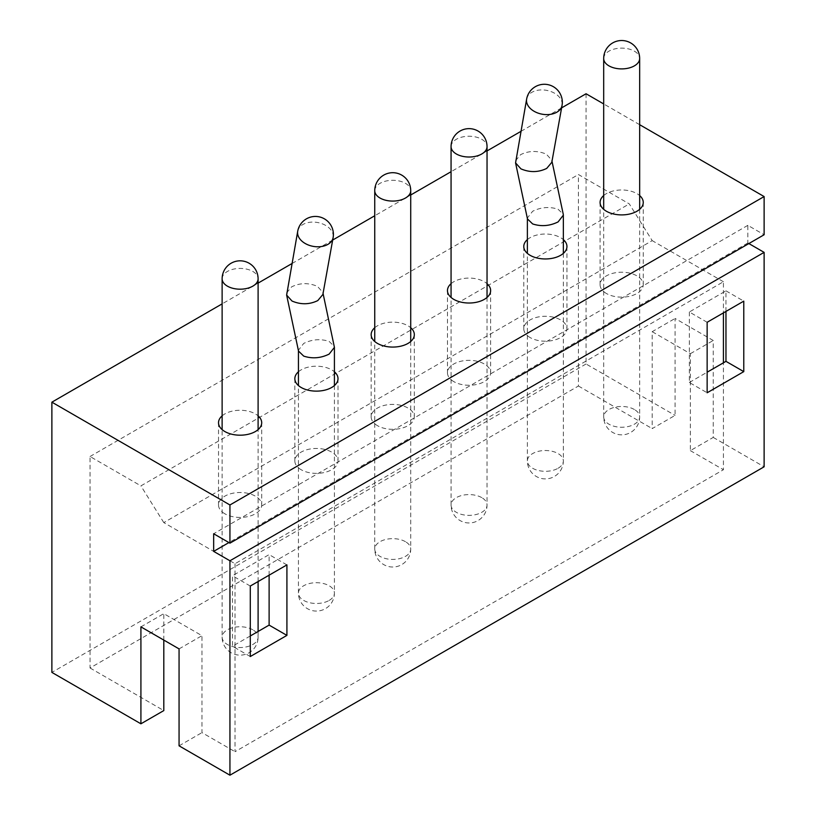 <?xml version="1.0" encoding="UTF-8"?>
<svg xmlns="http://www.w3.org/2000/svg" width="816" height="816" viewBox="0 0 816 816"><rect width="100%" height="100%" fill="white"/><g stroke="black" fill="none" stroke-linecap="round" stroke-linejoin="round"><path stroke-width="0.61" stroke-dasharray="4.08 3.06" d="M725.965 311.416L725.965 290.853L723.425 292.322L723.425 281.744L235.028 563.713L163.802 522.597L652.198 240.628L629.299 203.908L578.432 174.532L578.432 386.019L90.035 667.988L90.035 456.511L140.913 485.877L629.299 203.908M723.425 281.744L652.198 240.628M606.41 293.495A21.583 12.464 180 0 1 600.086 284.682A21.583 12.464 180 0 1 613.418 273.166A21.583 12.464 180 0 1 636.939 275.869A21.583 12.464 180 0 1 643.253 284.682A21.583 12.464 180 0 1 629.932 296.198A21.583 12.464 180 0 1 606.41 293.495M530.094 337.549A21.583 12.464 180 0 1 523.78 328.736A21.583 12.464 180 0 1 537.101 317.23A21.583 12.464 180 0 1 560.623 319.933A21.583 12.464 180 0 1 566.947 328.736A21.583 12.464 180 0 1 553.625 340.252A21.583 12.464 180 0 1 530.094 337.549M453.788 381.613A21.583 12.464 180 0 1 447.464 372.8A21.583 12.464 180 0 1 460.785 361.284A21.583 12.464 180 0 1 484.316 363.987A21.583 12.464 180 0 1 490.63 372.8A21.583 12.464 180 0 1 477.309 384.316A21.583 12.464 180 0 1 453.788 381.613M377.471 425.666A21.583 12.464 180 0 1 371.158 416.854A21.583 12.464 180 0 1 384.479 405.348A21.583 12.464 180 0 1 408 408.041A21.583 12.464 180 0 1 414.324 416.854A21.583 12.464 180 0 1 400.993 428.369A21.583 12.464 180 0 1 377.471 425.666M301.165 469.73A21.583 12.464 180 0 1 294.841 460.918A21.583 12.464 180 0 1 308.162 449.402A21.583 12.464 180 0 1 331.684 452.105A21.583 12.464 180 0 1 338.008 460.918A21.583 12.464 180 0 1 324.686 472.423A21.583 12.464 180 0 1 301.165 469.73M224.849 513.784A21.583 12.464 180 0 1 218.525 504.971A21.583 12.464 180 0 1 231.856 493.456A21.583 12.464 180 0 1 255.377 496.159A21.583 12.464 180 0 1 261.701 504.971A21.583 12.464 180 0 1 248.37 516.487A21.583 12.464 180 0 1 224.849 513.784M235.028 563.713L235.028 751.699L723.425 469.73L723.425 362.814M163.802 522.597L140.913 485.877M90.035 667.988L163.802 710.583M163.802 640.091L163.802 613.652L201.96 635.684L201.96 732.615L235.028 751.699M250.288 635.97L232.478 646.252L232.478 575.759L269.117 554.615L269.117 575.178M250.288 656.533L232.478 646.252M250.288 586.041L232.478 575.759M652.198 331.684L690.356 353.705L690.356 450.636L713.245 437.417L713.245 340.486L675.087 318.464L675.087 415.395L652.198 428.604L652.198 331.684L675.087 318.464M713.245 437.417L764.123 466.793M748.864 243.566L747.844 242.974L747.844 225.349L764.123 234.753M639.662 124.705L603.687 103.938M586.061 93.758L586.061 363.987L675.087 415.395M690.356 353.705L713.245 340.486M586.061 363.987L51.877 672.394M578.432 386.019L652.198 428.604M561.602 107.885L520.812 131.437M487.04 150.929L451.064 171.707M410.723 194.993L374.748 215.761M332.673 240.057L291.873 263.609M258.101 283.111L222.125 303.878M603.687 195.554A21.583 12.464 180 0 1 636.939 193.627A21.583 12.464 180 0 1 639.662 195.554M527.371 239.608A21.583 12.464 180 0 1 560.623 237.691A21.583 12.464 180 0 1 563.346 239.608M451.064 283.672A21.583 12.464 180 0 1 484.316 281.744A21.583 12.464 180 0 1 487.04 283.672M374.748 327.726A21.583 12.464 180 0 1 408 325.798A21.583 12.464 180 0 1 410.723 327.726M298.442 371.78A21.583 12.464 180 0 1 331.684 369.862A21.583 12.464 180 0 1 334.417 371.78M222.125 415.844A21.583 12.464 180 0 1 255.377 413.916A21.583 12.464 180 0 1 258.101 415.844M747.844 225.349L213.659 533.756M747.844 242.974L228.919 542.569M179.061 745.824L201.96 732.615M179.061 648.893L201.96 635.684M690.356 450.636L723.425 469.73M707.146 322.279L689.336 311.998L723.425 292.322L723.425 312.875M725.965 290.853L743.774 301.135M689.336 311.998L689.336 382.49L707.146 392.771M689.336 382.49L707.146 372.208M286.916 564.896L269.117 554.615M90.035 456.511L578.432 174.532M140.913 626.872L163.802 613.652M527.473 218.933L527.371 218.015L532.644 211.262C541.059 207.121 549.545 206.448 558.083 209.243L563.254 214.241M515.539 160.732L520.618 154.642C528.931 150.603 537.52 150.44 546.383 154.183L551.759 160.16L551.8 162.333M298.534 351.104L298.442 350.186L303.705 343.434C312.13 339.293 320.606 338.62 329.144 341.425L334.315 346.423M286.6 292.903L291.679 286.824C300.002 282.775 308.591 282.622 317.444 286.365L322.83 292.342L322.861 294.505M634.389 409.52A17.983 10.384 0 0 0 614.795 407.266A17.983 10.384 0 0 0 603.687 416.864A17.983 10.384 0 0 0 608.95 424.198A17.983 10.384 0 0 0 628.555 426.452A17.983 10.384 0 0 0 639.662 416.864A17.983 10.384 0 0 0 634.389 409.52M603.687 58.517A17.983 10.384 180 0 1 614.795 48.919A17.983 10.384 180 0 1 634.389 51.173A17.983 10.384 180 0 1 639.662 58.517M481.766 497.627A17.983 10.384 0 0 0 462.162 495.383A17.983 10.384 0 0 0 451.064 504.971A17.983 10.384 0 0 0 456.328 512.315A17.983 10.384 0 0 0 475.932 514.57A17.983 10.384 0 0 0 487.04 504.971A17.983 10.384 0 0 0 481.766 497.627M451.064 146.625A17.983 10.384 180 0 1 462.162 137.037A17.983 10.384 180 0 1 481.766 139.291A17.983 10.384 180 0 1 487.04 146.625M405.46 541.691A17.983 10.384 0 0 0 385.856 539.437A17.983 10.384 0 0 0 374.748 549.035A17.983 10.384 0 0 0 380.021 556.379A17.983 10.384 0 0 0 399.626 558.623A17.983 10.384 0 0 0 410.723 549.035A17.983 10.384 0 0 0 405.46 541.691M374.748 190.689A17.983 10.384 180 0 1 385.856 181.091A17.983 10.384 180 0 1 405.46 183.345A17.983 10.384 180 0 1 410.723 190.689M252.838 629.809A17.983 10.384 0 0 0 233.233 627.555A17.983 10.384 0 0 0 222.125 637.153A17.983 10.384 0 0 0 227.399 644.497A17.983 10.384 0 0 0 246.993 646.741A17.983 10.384 0 0 0 258.101 637.153A17.983 10.384 0 0 0 252.838 629.809M222.125 278.807A17.983 10.384 180 0 1 233.233 269.209A17.983 10.384 180 0 1 252.838 271.463A17.983 10.384 180 0 1 258.101 278.807M558.083 468.262A17.983 10.384 0 0 0 563.346 460.918A17.983 10.384 0 0 0 552.248 451.319A17.983 10.384 0 0 0 532.644 453.574A17.983 10.384 0 0 0 527.371 460.918A17.983 10.384 0 0 0 538.478 470.516A17.983 10.384 0 0 0 558.083 468.262M526.636 99.073A17.983 12.128 -169.8 0 1 531.838 92.33A17.983 12.128 -169.8 0 1 552.218 92.055A17.983 12.128 -169.8 0 1 562.04 105.458M329.144 600.433A17.983 10.384 0 0 0 334.417 593.089A17.983 10.384 0 0 0 323.309 583.501A17.983 10.384 0 0 0 303.705 585.745A17.983 10.384 0 0 0 298.442 593.089A17.983 10.384 0 0 0 309.539 602.687A17.983 10.384 0 0 0 329.144 600.433M297.707 231.254A17.983 12.128 -169.8 0 1 302.909 224.502A17.983 12.128 -169.8 0 1 323.279 224.227A17.983 12.128 -169.8 0 1 333.112 237.629M600.086 202.439L600.086 284.682M643.253 202.439L643.253 284.682M523.78 246.493L523.78 328.736M566.947 246.493L566.947 328.736M447.464 290.557L447.464 372.8M490.63 290.557L490.63 372.8M371.158 334.611L371.158 416.854M414.324 334.611L414.324 416.854M294.841 378.675L294.841 460.918M338.008 378.675L338.008 460.918M218.525 422.729L218.525 504.971M261.701 422.729L261.701 504.971M639.662 209.324L639.662 416.864A17.983 17.983 0 0 1 612.683 432.439A17.983 17.983 0 0 1 603.687 416.864L603.687 209.324M487.04 297.442L487.04 504.971A17.983 17.983 0 0 1 460.061 520.557A17.983 17.983 0 0 1 451.064 504.971L451.064 297.442M410.723 341.506L410.723 549.035A17.983 17.983 0 0 1 383.744 564.611A17.983 17.983 0 0 1 374.748 549.035L374.748 341.506M258.101 631.462L258.101 637.153A17.983 17.983 0 0 1 231.122 652.729A17.983 17.983 0 0 1 222.125 637.153L222.125 429.614M258.101 581.533L258.101 429.614M563.346 253.388L563.346 460.918A17.983 17.983 0 0 1 554.35 476.493A17.983 17.983 0 0 1 527.371 460.918L527.371 253.388M551.759 160.16L551.993 161.242M334.417 385.56L334.417 593.089A17.983 17.983 0 0 1 325.421 608.665A17.983 17.983 0 0 1 298.442 593.089L298.442 385.56M322.83 292.342L323.054 293.423"/><path stroke-width="1.22" d="M222.125 303.878L51.877 402.166L51.877 672.394L140.913 723.802L163.802 710.583L163.802 640.091M269.117 575.178L269.117 625.107L250.288 635.97M269.117 625.107L286.916 635.389L286.916 564.896L250.288 586.041L250.288 656.533L286.916 635.389M140.913 723.802L140.913 626.872L179.061 648.893L179.061 745.824L229.939 775.2L764.123 466.793L764.123 252.368L748.864 243.566M229.939 775.2L229.939 560.776L764.123 252.368M743.774 301.135L743.774 371.627L707.146 392.771L707.146 322.279L743.774 301.135M764.123 196.564L229.939 504.971L229.939 543.16L764.123 234.753L764.123 196.564L639.662 124.705M603.687 103.938L586.061 93.758L561.602 107.885M520.812 131.437L487.04 150.929M451.064 171.707L410.723 194.993M374.748 215.761L332.673 240.057M291.873 263.609L258.101 283.111M51.877 402.166L229.939 504.971M639.662 195.554A21.583 12.464 180 0 1 643.253 202.439A21.583 12.464 180 0 1 629.932 213.955A21.583 12.464 180 0 1 606.41 211.252A21.583 12.464 180 0 1 600.086 202.439A21.583 12.464 180 0 1 603.687 195.554M563.346 239.608A21.583 12.464 180 0 1 566.947 246.493A21.583 12.464 180 0 1 553.625 258.009A21.583 12.464 180 0 1 530.094 255.306A21.583 12.464 180 0 1 523.78 246.493A21.583 12.464 180 0 1 527.371 239.608M487.04 283.672A21.583 12.464 180 0 1 490.63 290.557A21.583 12.464 180 0 1 477.309 302.073A21.583 12.464 180 0 1 453.788 299.37A21.583 12.464 180 0 1 447.464 290.557A21.583 12.464 180 0 1 451.064 283.672M410.723 327.726A21.583 12.464 180 0 1 414.324 334.611A21.583 12.464 180 0 1 400.993 346.127A21.583 12.464 180 0 1 377.471 343.424A21.583 12.464 180 0 1 371.158 334.611A21.583 12.464 180 0 1 374.748 327.726M334.417 371.78A21.583 12.464 180 0 1 338.008 378.675A21.583 12.464 180 0 1 324.686 390.181A21.583 12.464 180 0 1 301.165 387.488A21.583 12.464 180 0 1 294.841 378.675A21.583 12.464 180 0 1 298.442 371.78M258.101 415.844A21.583 12.464 180 0 1 261.701 422.729A21.583 12.464 180 0 1 248.37 434.245A21.583 12.464 180 0 1 224.849 431.542A21.583 12.464 180 0 1 218.525 422.729A21.583 12.464 180 0 1 222.125 415.844M229.939 543.16L213.659 533.756L213.659 551.381L229.939 560.776M228.919 542.569L213.659 551.381M723.425 312.875L723.425 362.814L725.965 361.345L725.965 311.416M743.774 371.627L725.965 361.345M707.146 372.208L723.425 362.814M551.993 161.242L563.254 214.241L563.346 215.159L558.083 221.921C549.658 226.052 541.181 226.726 532.644 223.931L527.473 218.933L515.569 162.894L526.636 99.073A17.983 12.128 -169.8 0 0 536.469 112.475A17.983 12.128 -169.8 0 0 556.838 112.2A17.983 12.128 -169.8 0 0 562.04 105.458A17.983 17.983 0 0 0 535.347 86.69A17.983 17.983 0 0 0 526.636 99.073M562.04 105.458L551.8 162.333L546.71 168.412C538.397 172.462 529.808 172.615 520.945 168.871L515.569 162.894M323.054 293.423L334.417 347.341L329.144 354.093C320.729 358.234 312.242 358.907 303.705 356.102L298.534 351.104L286.63 295.066L297.707 231.254A17.983 12.128 -169.8 0 0 307.53 244.657A17.983 12.128 -169.8 0 0 327.899 244.372A17.983 12.128 -169.8 0 0 333.112 237.629A17.983 17.983 0 0 0 306.408 218.861A17.983 17.983 0 0 0 297.707 231.254M333.112 237.629L322.861 294.505L317.781 300.584C309.458 304.633 300.869 304.786 292.016 301.043L286.63 295.066M639.662 209.324L639.662 58.517A17.983 10.384 180 0 1 628.555 68.105A17.983 10.384 180 0 1 608.95 65.861A17.983 10.384 180 0 1 603.687 58.517L603.687 209.324M487.04 297.442L487.04 146.625A17.983 10.384 180 0 1 475.932 156.223A17.983 10.384 180 0 1 456.328 153.969A17.983 10.384 180 0 1 451.064 146.625L451.064 297.442M410.723 341.506L410.723 190.689A17.983 10.384 180 0 1 399.626 200.287A17.983 10.384 180 0 1 380.021 198.033A17.983 10.384 180 0 1 374.748 190.689L374.748 341.506M258.101 429.614L258.101 278.807A17.983 10.384 180 0 1 246.993 288.395A17.983 10.384 180 0 1 227.399 286.151A17.983 10.384 180 0 1 222.125 278.807L222.125 429.614M639.662 58.517A17.983 17.983 0 0 0 630.666 42.932A17.983 17.983 0 0 0 603.687 58.517M487.04 146.625A17.983 17.983 0 0 0 478.043 131.05A17.983 17.983 0 0 0 451.064 146.625M410.723 190.689A17.983 17.983 0 0 0 401.727 175.114A17.983 17.983 0 0 0 374.748 190.689M258.101 631.462L258.101 581.533M258.101 278.807A17.983 17.983 0 0 0 249.104 263.231A17.983 17.983 0 0 0 222.125 278.807M563.346 215.159L563.346 253.388M527.371 218.474L527.371 253.388M334.417 347.341L334.417 385.56M298.442 350.656L298.442 385.56"/></g></svg>
